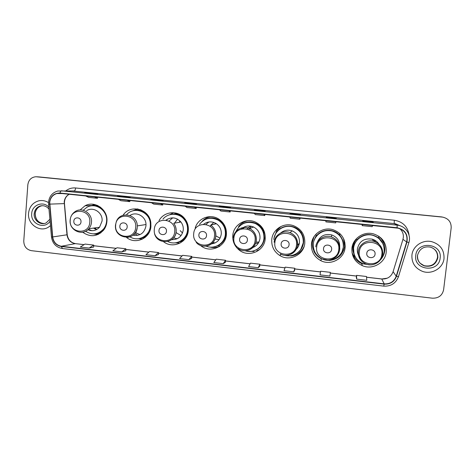 <?xml version="1.0" encoding="UTF-8"?>
<svg xmlns="http://www.w3.org/2000/svg" width="475" height="475" viewBox="0 0 475 475"><rect width="100%" height="100%" fill="white"/><g stroke="black" fill="none" stroke-linecap="round" stroke-linejoin="round"><path stroke-width="0.71" d="M351.91 248.312C351.506 256.304 354.979 262.087 362.336 265.65C372.388 270.198 385.326 262.913 386.234 252.053C386.543 242.921 382.28 236.853 373.439 233.86C363.613 231.082 352.735 238.456 351.91 248.312M352.022 252.748L355.027 258.358M311.452 243.907C311.054 251.417 314.195 257.011 320.868 260.68C330.79 265.911 344.25 258.715 345.111 247.576C345.414 238.753 341.377 232.792 332.987 229.692C323.255 226.605 312.223 233.949 311.452 243.907M313.987 236.722L312.384 242.179C312.081 245.248 312.609 248.176 313.963 250.954M343.567 250.509L344.88 245.706L344.927 242.737M271.759 239.584C271.368 246.442 274.063 251.768 279.852 255.544C289.59 261.82 303.97 254.778 304.784 243.182C305.087 234.775 301.334 228.944 293.526 225.696C283.848 222.122 272.484 229.443 271.759 239.584M276.741 230.654L274.033 238.106M298.763 253.145L302.878 249.31M232.815 235.345C232.429 241.252 234.507 246.121 239.05 249.939C248.389 257.955 264.45 251.269 265.216 238.872C265.537 231.058 262.2 225.429 255.206 221.973C245.563 217.562 233.498 224.841 232.815 235.345M250.954 251.388L253.739 251.358M256.832 250.729L259.795 249.458M200.521 245.444C209.665 253.65 225.684 247.065 226.397 234.644C226.753 227.822 224.081 222.561 218.399 218.856C209.873 213.507 197.689 218.429 195.183 228.113M217.449 247.053L219.034 246.709M163.525 241.68C172.639 249.167 187.649 242.487 188.302 230.494C188.652 225.613 187.197 221.356 183.95 217.722C177.11 209.932 163.655 211.607 159.024 220.709M175.37 242.832L180.09 243.063M126.54 237.458C135.494 244.975 150.314 238.361 150.913 226.421L150.818 222.727C149.518 208.852 130.186 203.781 123.037 215.3M138.896 238.652L142.441 239.127M82.668 232.222C90.458 237.542 97.523 236.734 103.865 229.799C105.616 227.394 106.626 224.669 106.899 221.629C108.324 209.808 94.899 200.135 85.055 205.782L80.097 209.962M96.14 233.753L97.85 234.169M100.528 233.083L99.138 233.041M144.869 237.607L142.631 237.821M183.012 241.033L179.865 241.757M182.002 241.045L183.16 240.896M218.28 245.527L217.58 245.682M258.697 248.223L259.285 247.974M300.865 249.322L301.387 248.787M354.445 254.998C353.067 252.338 352.533 249.529 352.836 246.567L355.057 240.303M353.085 251.281L354.017 253.674M380.071 239.323L378.985 237.886M314.052 240.57L316.469 235.285M315.584 236.657L314.598 239.204M173.963 213.999L177.139 213.4M177.329 213.459L176.207 213.792M138.29 210.152L140.487 209.689M96.009 205.705L97.357 205.372M95.148 204.624L92.916 205.633M137.708 208.964L134.467 210.473M173.636 212.717L169.409 214.837M209.861 216.653L208.347 217.247M245.997 220.952L243.164 222.478M281.034 226.427L276.99 230.304M383.937 243.473L380.849 237.844M442.854 217.134L38.232 176.86M441.839 216.938L37.175 176.801M28.542 213.281C27.36 223.927 39.389 232.607 48.141 227.341L50.463 225.708L48.141 227.341C39.389 232.607 27.36 223.927 28.542 213.281C29.343 206.839 32.674 202.706 38.54 200.889C32.674 202.706 29.343 206.839 28.542 213.281M411.932 255.057C411.552 262.829 415.073 268.274 422.489 271.379C431.781 274.894 443.122 268.191 444.012 258.554C444.321 249.981 440.248 244.358 431.781 241.686C422.685 239.358 412.745 246.103 411.932 255.057C411.552 262.829 415.073 268.274 422.489 271.379C431.781 274.894 443.122 268.191 444.012 258.554C444.321 249.981 440.248 244.358 431.781 241.686C422.685 239.358 412.745 246.103 411.932 255.057M49.738 202.368C50.314 197.82 52.666 194.881 56.804 193.545L59.981 193.307L398.216 228.196C405.128 230.411 407.942 235 406.665 241.971L396.209 276.23C394.108 281.58 390.112 284.127 384.216 283.86L61.37 246.258C56.418 245.29 53.527 242.191 52.689 236.948L49.738 202.368M49.507 202.344L52.458 236.966C53.313 242.333 56.276 245.516 61.352 246.507L384.186 284.127C390.23 284.4 394.327 281.794 396.477 276.308L406.938 242.048C408.203 234.335 404.932 229.567 397.124 227.751L60.004 193.052C54.055 193.076 50.552 196.169 49.507 202.344M442.647 217.117L35.874 176.742C31.255 177.228 28.577 179.918 27.835 184.799L23.768 240.979C23.881 246.317 26.404 249.547 31.344 250.663L432.404 298.187C438.544 298.33 442.278 295.527 443.608 289.78L451.179 227.834C451.321 222.057 448.477 218.482 442.647 217.117L38.891 176.902M373.32 222.377L372.649 221.819L362.657 220.798L363.143 221.338L373.332 222.377L363.137 221.332M372.59 222.3L372.649 221.819M336.205 218.583L336.247 218.096L326.432 217.099L326.188 217.556L336.205 218.583L326.188 217.556M336.193 218.577L336.247 218.096M326.378 217.574L326.432 217.099M299.719 214.854L300.467 214.445L290.819 213.459L289.881 213.845L299.719 214.854L289.881 213.845M290.765 213.934L290.819 213.459M263.863 211.185L265.293 210.852L255.805 209.885L254.196 210.199L263.863 211.185L254.196 210.199M255.758 210.354L255.805 209.885M93.48 193.764L97.987 193.77L89.252 192.874L84.592 192.856L93.48 193.764L84.592 192.856M89.217 193.331L89.252 192.874M126.421 197.137L130.352 197.072L121.475 196.169L117.384 196.211L126.421 197.137M121.434 196.62L121.475 196.169M159.915 200.557L163.252 200.432L154.227 199.512L150.723 199.619L159.915 200.557L150.723 199.619M154.185 199.969L154.227 199.512M193.978 204.042L196.703 203.846L187.524 202.914L184.632 203.086L193.978 204.042L184.632 203.086M187.482 203.377L187.524 202.914M228.623 207.581L230.713 207.32L221.38 206.37L219.118 206.613L228.623 207.581L219.147 206.613M221.338 206.839L221.38 206.37M48.503 202.611C45.357 200.664 42.038 200.094 38.54 200.889C42.038 200.094 45.357 200.664 48.503 202.611M294.631 270.34L293.77 271.837L294.821 268.25L285.232 267.146L284.008 270.702L293.77 271.837M320.025 274.882L329.959 276.04L330.351 272.341L320.601 271.219L320.025 274.882M356.327 277.477L356.678 279.14L366.783 280.315L366.498 276.503L356.577 275.363L356.321 277.495M188.866 259.659L191.639 258.436L191.752 256.375L182.632 255.324L179.592 258.578L188.866 259.659L191.752 256.375M155.064 255.734L158.519 252.546L149.554 251.513L145.944 254.671L155.064 255.734L158.436 254.576M121.826 251.875L125.774 250.812L125.833 248.781L117.01 247.76L112.854 250.83L121.826 251.875L125.833 248.781M89.128 248.075L93.64 247.095L93.676 245.076L84.989 244.073L80.305 247.053L89.128 248.075L93.676 245.076M258.204 267.704L259.884 264.225L250.462 263.138L248.609 266.594L258.204 267.704L259.718 266.297M223.238 263.649L225.536 260.264L216.268 259.196L213.809 262.55L223.238 263.649L225.393 262.325M219.456 209.73L220.845 211.037L230.179 211.998L230.322 210.847M228.908 210.704L230.179 211.998M185.167 206.197L186.99 207.539L196.169 208.489L196.317 207.343M194.459 207.153L196.169 208.489M151.448 202.724L153.692 204.102L162.717 205.034L162.872 203.9M160.586 203.668L162.717 205.034M118.287 199.31L120.935 200.717L129.817 201.638L129.972 200.515M127.276 200.236L129.817 201.638M85.666 195.949L88.706 197.392L97.446 198.295L97.607 197.178M94.513 196.864L97.446 198.295M254.333 213.322L255.277 214.593L264.765 215.573L264.908 214.409M263.946 214.314L264.765 215.573M289.809 216.974L290.29 218.209L299.945 219.207L300.075 218.031M299.594 217.983L299.945 219.207M325.909 220.691L325.909 221.884L335.724 222.9L335.861 221.718M362.639 224.473L362.14 225.631L362.265 224.438M372.768 225.518L372.127 226.658L362.14 225.631M225.536 260.264L225.393 262.342M158.519 252.546L158.436 254.594M259.884 264.225L259.718 266.315M294.821 268.25L294.619 270.352M356.678 279.14L356.577 275.363M80.993 221.914C81.546 217.093 74.035 216.279 73.839 221.13C73.287 225.934 80.78 226.771 80.993 221.914M87.845 229.74C92.293 231.545 96.188 230.713 99.53 227.246L102.06 221.101C103.081 212.752 93.242 206.174 86.581 210.71M85.619 231.272C92.31 235.386 98.325 234.579 103.675 228.849C105.355 226.652 106.323 224.141 106.578 221.308C107.873 210.639 95.6 202.006 86.824 207.338L83.196 210.277M105.551 213.602C102.659 208.287 98.325 205.675 92.554 205.77M97.719 205.533L96.3 205.752M95.131 227.857L96.639 229.567M94.418 227.958L96.098 229.508M99.412 232.934L100.843 232.851M93.391 228.101L96.502 229.633M88.338 229.277L91.924 230.702M95.754 233.7C99.127 233.154 101.905 231.521 104.09 228.79L106.661 223.357M95.808 233.789L98.622 234.228M97.998 234.525L93.551 233.902M95.237 204.648L92.583 205.669M90.351 206.031L94.555 204.487M127.175 226.979C127.763 222.104 120.08 221.273 119.848 226.177C119.261 231.034 126.938 231.889 127.175 226.979M133.012 235.196C140.107 236.223 144.424 233.118 145.968 225.886L146.003 224.527C146.021 216.463 136.313 211.031 129.954 215.502M129.99 236.859C138.118 242.119 149.803 235.992 150.332 226.07L150.308 223.274C149.583 211.47 133.76 205.912 126.54 214.813M150.67 226.017L150.646 223.22C148.924 214.718 143.895 210.437 135.559 210.372M141.134 209.944L138.831 210.199M135.613 232.257L136.895 233.546M133.546 234.745L134.603 235.505M143.129 237.619L145.403 237.179M135.405 232.59L140.012 234.614M134.597 233.67L137.702 235.38M147.654 234.424L148.206 234.068M144.762 212.082L144.127 211.903M138.017 209.018L134.247 210.52M132.08 211.09L137.524 208.935M179.966 220.928L179.283 222.3M174.456 223.161L177.573 219.147M166.452 231.289C167.069 226.367 159.232 225.524 158.982 230.47C158.365 235.374 166.191 236.241 166.452 231.289M171.641 239.643C178.137 239.721 182.008 236.491 183.267 229.947C183.487 227.002 182.709 224.354 180.928 222.003C176.403 217.253 171.451 216.618 166.066 220.109M167.728 241.514C175.982 245.908 186.924 239.655 187.5 230.12C187.803 225.928 186.604 222.235 183.89 219.04C178.547 212.663 168.037 212.747 162.955 219.129M177.846 242.303C183.593 240.326 186.901 236.241 187.773 230.054C188.076 225.868 186.877 222.181 184.175 218.993C180.791 215.371 176.7 213.815 171.891 214.32M172.704 217.847L168.963 221.083M167.93 218.922L166.345 220.162M177.84 213.637L177.436 213.732M178.125 213.744L174.776 214.011M181.07 235.606L175.976 232.524M183.148 240.605L183.552 240.528M180.607 241.425L183.772 240.314M173.506 237.868L177.151 238.753M171.724 239.578L172.354 239.697M180.203 230.66L182.537 233.017M185.963 236.758L186.948 235.677M182.922 216.713L181.581 216.119M215.502 223.185L214.724 224.129M210.205 226.278L210.852 225.174M210.942 225.055L213.833 222.448M206.518 235.683C207.165 230.719 199.167 229.852 198.894 234.846C198.247 239.798 206.227 240.688 206.518 235.683M211.411 243.895C217.016 243.046 220.305 239.774 221.267 234.086C221.516 229.734 219.889 226.278 216.386 223.719C212.016 221.118 207.783 221.285 203.692 224.206M206.126 246.139C214.445 249.761 224.752 243.443 225.364 234.24C225.678 228.279 223.381 223.642 218.47 220.317C211.031 216.618 204.695 217.954 199.464 224.331M216.962 245.967C221.956 243.657 224.823 239.721 225.572 234.163C225.886 228.22 223.594 223.588 218.69 220.269C215.519 218.375 212.141 217.764 208.555 218.423M208.941 221.956L205.996 224.402M219.094 239.685L215.003 239.044M212.705 242.707L215.312 242.82M215.905 235.927L220.067 238.141M219.699 246.264C216.463 247.659 213.132 247.92 209.713 247.047M223.476 240.136L225.435 237.132M201.928 221.576C204.286 218.939 207.195 217.295 210.662 216.648M251.305 226.231L248.829 229.496M247.065 228.867L250.414 226.064M247.38 240.166C248.063 235.155 239.905 234.27 239.608 239.317C238.925 244.31 247.071 245.219 247.38 240.166M252.664 247.618C256.892 245.949 259.332 242.844 259.985 238.302C260.223 233.213 258.097 229.455 253.626 227.032C249.114 225.156 245.017 225.803 241.348 228.974M245.207 250.752C253.543 253.697 263.293 247.344 263.94 238.438C264.237 231.568 261.321 226.575 255.206 223.464C246.436 220.697 240.006 223.404 235.921 231.586M257.794 248.9C261.434 246.335 263.53 242.82 264.076 238.355C264.373 231.497 261.464 226.516 255.36 223.41C252.017 221.997 248.633 221.813 245.195 222.858M245.165 226.611L243.046 228.612M258.519 242.814L255.36 243.669M253.353 246.899L254.832 246.59M255.877 242.125L258.946 242.013M251.233 251.358L253.513 251.275M260.383 248.775L260.828 248.467M252.926 251.067L254.143 251.507L247.018 251.21M247.588 220.744C243.889 221.617 240.884 223.559 238.575 226.575L238.699 226.991M247.416 220.756L246.899 220.911M289.079 244.744C289.792 239.679 281.467 238.783 281.147 243.871C280.428 248.918 288.741 249.838 289.079 244.744M295.877 249.672C297.926 247.754 299.119 245.397 299.452 242.6C299.672 237.061 297.243 233.148 292.167 230.862C287.892 229.443 284.044 230.167 280.624 233.035M284.733 255.307C293.111 257.83 302.563 251.453 303.258 242.719C303.531 235.297 300.242 230.126 293.378 227.192C284.733 223.885 274.473 230.411 273.826 239.513M300.853 249.339L303.323 242.624C303.596 235.22 300.313 230.054 293.461 227.133C289.061 225.702 284.875 226.13 280.897 228.428M297.789 244.672L299.339 243.408L297.356 245.652M296.02 249.428L296.388 249.179M302.955 248.686L303.84 247.196M304.03 246.656C301.411 252.077 297.118 255.2 291.145 256.013L284.513 255.283M276.729 230.642L277.412 231.272C283.225 223.939 295.854 224.544 301.013 232.501L301.809 231.865M331.627 249.411C332.375 244.298 323.885 243.378 323.534 248.52C322.78 253.614 331.259 254.558 331.627 249.411M339.702 246.709C339.797 240.985 337.143 237.061 331.746 234.935C324.835 233.48 320.013 235.938 317.264 242.321M343.324 247.077C343.603 239.281 340.041 233.985 332.648 231.188C323.956 228.338 314.017 234.888 313.328 243.812C312.972 250.568 315.81 255.568 321.842 258.822C330.683 263.376 342.564 256.951 343.324 247.077M343.342 244.013C342.416 237.589 338.853 233.29 332.66 231.117C324.947 229.413 319.046 231.871 314.961 238.486M316.653 235.392L315.774 236.954M342.992 241.258L339.435 234.359M316.76 235.452L315.269 237.916M312.455 239.732L312.206 241.336M345.034 246.941L345.206 246.121M339.625 247.38L339.678 246.982M343.603 238.67L344.642 246.27C343.057 254.648 337.992 259.38 329.442 260.454L321.438 258.851C318.03 257.159 315.501 254.624 313.844 251.239L314.308 250.853M316.029 234.151L315.596 234.787L316.807 235.475C322.181 228.885 333.284 228.481 339.197 234.733L339.91 233.623M344.589 242.393L344.001 239.572M314.824 251.993L313.844 251.239M315.596 234.787L316.73 233.468M375.066 241.751L374.062 239.833M373.867 239.744L375.63 241.995M375.06 254.172C375.844 249.013 367.175 248.075 366.795 253.27C366.011 258.412 374.668 259.374 375.06 254.172M379.234 244.53C377.625 241.858 375.303 240.071 372.263 239.168C364.23 237.981 359.266 241.223 357.378 248.912C357.069 252.35 358.091 255.36 360.448 257.943M381.063 259.029C382.803 256.809 383.836 254.303 384.174 251.524C384.459 243.443 380.695 238.046 372.887 235.345C364.117 232.792 354.326 239.364 353.59 248.199C353.234 255.372 356.369 260.538 362.989 263.69L369.562 264.83M380.338 239.828C378.29 237.589 375.778 236.069 372.822 235.268C364.07 232.72 354.297 239.281 353.566 248.092L353.958 253.448M356.226 239.453C354.528 241.632 353.519 244.079 353.204 246.792L353.798 252.73M352.848 246.489L353.436 251.388M358.483 255.134L359.931 256.755M383.533 245.26C382.607 242.297 380.914 239.828 378.468 237.856L378.771 236.301C383.248 240.089 385.255 244.862 384.774 250.628C384.364 253.965 383.034 256.904 380.796 259.445M370.084 264.86L361.914 263.673C358.043 262.01 355.187 259.32 353.358 255.609L353.246 255.152L354.564 255.301M355.858 239.293L356.957 239.762C363.571 233.486 370.743 232.851 378.468 237.856L382.779 243.408M380.279 237.66L378.741 236.206M356.749 259.041L355.08 256.589L353.358 255.609M441.418 216.885L442.225 217.069M406.665 241.971L402.954 239.347L403.322 237.577C403.637 234.009 402.432 231.022 399.718 228.612M384.216 283.86L381.746 279.003C387.321 279.247 391.097 276.836 393.08 271.765L402.966 239.299M69.16 194.251C66.239 195.89 64.588 198.455 64.214 201.94L66.981 234.792C67.771 239.774 70.526 242.719 75.246 243.633L84.081 244.655M65.859 190.849C68.744 188.623 71.986 187.661 75.59 187.975L394.303 220.234L394.202 223.588L72.224 190.92M394.303 220.234C402.705 221.665 407.603 226.474 409.005 234.656M400.573 225.946L395.402 223.767L394.202 223.588L397.118 225.144L398.383 225.334L395.402 223.767L400.668 225.975M52.458 236.966L51.472 236.948L48.545 204.274L49.519 204.143M62.427 248.502L61.352 246.507M384.186 284.127L383.717 286.122C390.943 286.455 395.859 283.308 398.46 276.693L398.608 276.604M396.477 276.308L398.46 276.693L408.933 242.428M406.938 242.048L408.904 242.517C411.344 235.178 406.131 226.658 398.383 225.334M397.124 227.751L397.118 225.144L61.435 190.802C60.8 190.879 60.325 191.633 60.004 193.052M48.533 202.089C49.317 196.264 52.416 192.571 57.837 191.015L74.177 190.938C74.907 190.766 75.377 189.78 75.59 187.975M36.771 176.777L37.834 176.842M396.209 276.23L393.11 271.658M49.756 204.125L64.469 203.603L67.224 234.757L52.689 236.948M61.37 246.258L75.246 243.633L84.128 244.619M93.664 245.759L116.203 248.36M125.816 249.47L148.853 252.13M158.496 253.24L182.044 255.96M191.716 257.076L215.787 259.849M225.488 260.971L250.099 263.809M259.831 264.931L284.994 267.835M294.755 268.963L320.488 271.932M330.273 273.06L356.493 276.088M366.552 277.246L381.746 279.003L387.321 278.172M67.213 234.668L67.224 234.757C68.079 239.756 70.834 242.713 75.489 243.627M64.469 203.65L64.469 203.603C64.267 199.387 65.847 196.27 69.202 194.257M42.524 205.687L41.052 205.972C37.555 207.219 35.572 209.796 35.102 213.691C35.358 219.753 38.333 223.036 44.027 223.541M42.495 205.687L40.137 206.013C36.628 207.26 34.639 209.843 34.17 213.756C33.44 220.335 40.708 225.821 46.241 222.834L49.881 219.224M48.794 207.1C43.088 200.646 31.979 204.945 31.712 213.625C30.465 223.998 44.697 229.894 50.059 221.16M89.781 222.324C91.289 209.131 70.757 206.969 70.235 220.18C68.727 233.261 89.163 235.582 89.781 222.324M81.427 232.34C84.372 232.192 86.842 230.993 88.837 228.736C90.375 226.913 91.248 224.776 91.467 222.324C92.518 213.596 82.264 206.726 75.335 211.458C72.289 213.435 70.561 216.285 70.152 220.014M100.635 207.296C97.749 205.705 94.721 205.224 91.556 205.841M94.768 233.837C97.992 233.777 100.831 232.673 103.289 230.523M135.678 227.353C137.281 214.011 116.268 211.803 115.68 225.162C114.071 238.379 134.989 240.76 135.678 227.353M127.104 237.441C132.893 236.692 136.272 233.326 137.239 227.335L137.275 225.916C137.394 214.183 120.116 210.692 116.339 221.593L115.514 224.96M146.062 213.222C142.458 210.437 138.492 209.546 134.164 210.544M138.581 238.676C143.005 238.337 146.508 236.312 149.097 232.596M174.705 231.628C176.391 218.167 154.969 215.911 154.316 229.395C152.629 242.737 173.951 245.159 174.705 231.628M176.166 231.598C176.391 228.517 175.578 225.75 173.719 223.292C175.56 225.756 176.35 228.528 176.1 231.61C175.477 243.556 157.558 245.302 154.559 233.813C157.647 245.302 175.625 243.544 176.166 231.598M185.921 220.317C181.771 214.878 176.48 212.99 170.032 214.658M176.011 242.743C182.572 241.668 186.645 237.815 188.225 231.177M214.504 235.986C216.273 222.401 194.423 220.097 193.711 233.706C191.942 247.172 213.685 249.648 214.504 235.986M205.681 246.187C211.476 245.26 214.866 241.846 215.852 235.944C216.107 231.396 214.403 227.78 210.746 225.102C214.368 227.786 216.03 231.408 215.745 235.968C215.175 245.569 202.16 249.797 196.228 242.393M214.504 246.786L218.132 245.599C221.777 243.746 224.242 240.837 225.512 236.882L226.07 234.086C227.525 223.476 215.484 214.522 206.055 219.118M255.099 240.433C256.951 226.723 234.668 224.372 233.89 238.112C232.026 251.703 254.208 254.226 255.099 240.433M246.246 250.669C251.987 249.618 255.342 246.187 256.328 240.38C256.565 235.048 254.351 231.117 249.672 228.576C242.796 225.043 233.801 230.185 233.314 237.856M254.475 250.604C260.217 248.484 263.542 244.37 264.456 238.26L263.797 232.144C261.137 223.113 249.322 218.999 241.799 224.396M296.507 244.969C298.454 231.129 275.72 228.73 274.871 242.6C272.917 256.322 295.545 258.893 296.507 244.969M287.743 255.217C293.366 254.006 296.655 250.562 297.611 244.898C297.843 239.103 295.302 235.006 289.988 232.607C283.064 229.763 274.663 234.959 274.14 242.327M296.887 253.312C300.74 250.723 302.967 247.125 303.572 242.517C303.917 238.877 303.068 235.541 301.013 232.501C303.05 235.564 303.887 238.907 303.525 242.523C302.997 246.715 301.049 250.117 297.7 252.724M338.758 249.601C340.801 235.624 317.597 233.178 316.683 247.184C314.634 261.03 337.725 263.655 338.758 249.601M330.285 259.801C335.671 258.382 338.823 254.95 339.738 249.512C339.963 243.39 337.197 239.186 331.425 236.894C324.455 234.454 316.344 239.679 315.786 246.887M342.154 251.423L343.437 246.852C343.853 242.197 342.439 238.153 339.197 234.733C342.422 238.189 343.811 242.232 343.378 246.869L343.14 248.283M381.876 254.327C384.014 240.213 360.335 237.72 359.343 251.857C357.206 265.84 380.766 268.517 381.876 254.327M382.725 254.22C382.957 247.855 380.012 243.562 373.89 241.348C366.854 239.174 358.874 244.417 358.281 251.542C358.002 257.355 360.561 261.505 365.97 263.999C373.006 267.057 381.894 261.897 382.577 254.303C382.85 247.908 379.958 243.592 373.89 241.348L372.263 239.168M419.995 263.156L424.104 265.673C431.217 266.992 435.682 264.266 437.493 257.509C437.802 253.49 436.228 250.349 432.778 248.081M417.519 255.55C417.299 260.543 419.591 263.999 424.395 265.917C431.532 267.241 436.008 264.51 437.831 257.723C438.039 252.391 435.522 248.847 430.285 247.101C423.67 246.05 419.395 248.87 417.454 255.562C416.931 260.134 419.247 263.583 424.395 265.917L424.104 265.673C427.381 266.433 430.071 266.214 432.179 265.02M440.135 258.127C442.528 243.069 416.902 240.386 415.756 255.473C413.363 270.388 438.853 273.279 440.135 258.127M361.641 263.554L362.336 265.65M321.361 258.81L320.868 260.68M281.04 254.291L279.852 255.544M239.762 249.535L239.05 249.939M93.361 205.39L85.055 205.782M56.804 193.545L62.379 193.551M48.527 202.19L48.539 204.238M51.478 237.007C52.493 243.473 56.086 247.309 62.267 248.508L383.717 286.122M93.664 245.723L116.244 248.33M125.816 249.428L148.889 252.094M158.496 253.199L182.073 255.924M191.716 257.034L215.81 259.813M225.488 260.929L250.117 263.773M259.831 264.896L285.012 267.799M294.755 268.921L320.494 271.89M330.279 273.018L356.493 276.046M366.552 277.204L381.698 278.956M126.439 197.137L117.414 196.211M48.973 209.089C46.532 206.174 43.587 205.147 40.137 206.013L41.052 205.972C37.62 207.207 35.672 209.778 35.215 213.679C35.477 219.652 38.356 222.941 43.872 223.547M104.09 228.79L103.675 228.849M99.53 227.246L88.837 228.736C82.585 236.639 68.928 230.316 70.14 220.151M92.055 205.746L90.761 205.812M146.003 224.527L137.275 225.916L137.233 227.335C136.39 241.799 113.84 239.382 115.502 225.108M150.646 223.22L150.308 223.274M180.928 222.003L173.719 223.292M216.386 223.719L210.746 225.102M220.038 246.02L218.132 245.599C221.777 243.734 224.242 240.825 225.512 236.882M253.626 227.032L249.672 228.576C254.297 231.129 256.464 235.072 256.185 240.415C255.598 248.995 244.762 253.828 238.141 248.538M254.564 250.574C260.247 248.407 263.536 244.304 264.433 238.266L263.797 232.144L264.415 231.889M292.167 230.862L289.988 232.607C295.236 235.018 297.73 239.133 297.457 244.952C296.839 253.015 287.066 258.038 280.238 253.882M290.611 255.698L291.145 256.013M331.746 234.935L331.425 236.894C337.131 239.204 339.851 243.438 339.577 249.577C338.924 257.349 329.727 262.461 322.786 258.97"/></g></svg>
